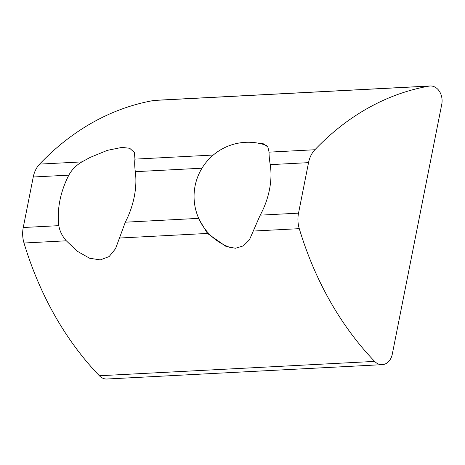 <?xml version="1.0" encoding="UTF-8"?>
<svg xmlns="http://www.w3.org/2000/svg" width="465" height="465" viewBox="0 0 465 465"><rect width="100%" height="100%" fill="white"/><g stroke="black" fill="none" stroke-linecap="round" stroke-linejoin="round"><path stroke-width="0.7" d="M59.886 200.607A58.526 35.387 110 0 1 68.843 175.148C71.819 169.684 76.179 165.267 81.933 161.896L90.14 157.426L107.246 150.381L121.94 147.399L129.689 148.271L134.385 152.456L134.96 159.129C134.519 162.221 134.629 166.406 135.303 171.678A58.526 35.387 110 0 1 125.3 222.194L115.535 248.711L109.147 256.558L100.289 259.9L89.611 258.238L77.359 251.298L66.309 240.806C62.165 236.04 59.677 230.995 58.84 225.659A58.526 35.387 110 0 1 59.886 200.607M257.232 143.011L263.765 143.877L267.857 147.033L269.066 152.136C268.997 155.13 269.375 159.297 270.194 164.645L308.533 162.645L298.53 213.156A25.273 19.501 87 0 0 299.28 228.658A306.894 236.772 87 0 0 374.645 361.398A14.444 11.143 87 0 0 382.23 364.659A14.444 11.143 87 0 0 392.286 354.173L441.75 104.346A14.444 11.143 87 0 0 430.189 85.984A14.444 11.143 87 0 0 429.154 86.101A306.894 236.772 87 0 0 314.91 149.742A25.273 19.501 87 0 0 308.533 162.645M430.189 85.984L154.909 100.341A14.444 11.143 87 0 0 153.874 100.463A306.894 236.772 87 0 0 39.63 164.104A25.273 19.501 87 0 0 33.253 177.002L23.25 227.513A25.273 19.501 87 0 0 24.006 243.015A306.894 236.772 87 0 0 99.365 375.755A14.444 11.143 87 0 0 106.95 379.016L382.23 364.659M270.194 164.645A54.701 33.073 -70 0 1 260.197 215.156L249.409 239.876L243.34 245.892L235.511 248.234L226.316 246.636L207.483 233.442L199.7 220.468M134.96 159.129L213.266 155.043M269.066 152.136L314.91 149.742M153.874 100.463L429.154 86.101M39.63 164.104L81.933 161.896M23.25 227.513L58.84 225.659M33.253 177.002L68.843 175.148M253.442 231.047L299.28 228.658M119.336 238.039L207.483 233.442M24.006 243.015L66.309 240.806M99.365 375.755L374.645 361.398M135.303 171.678L201.99 168.202M260.197 215.156L298.53 213.156M125.3 222.194L198.712 218.364M266.521 145.44A54.161 54.161 0 0 0 196.904 179.095A54.161 54.161 0 0 0 231.884 248.048"/></g></svg>
